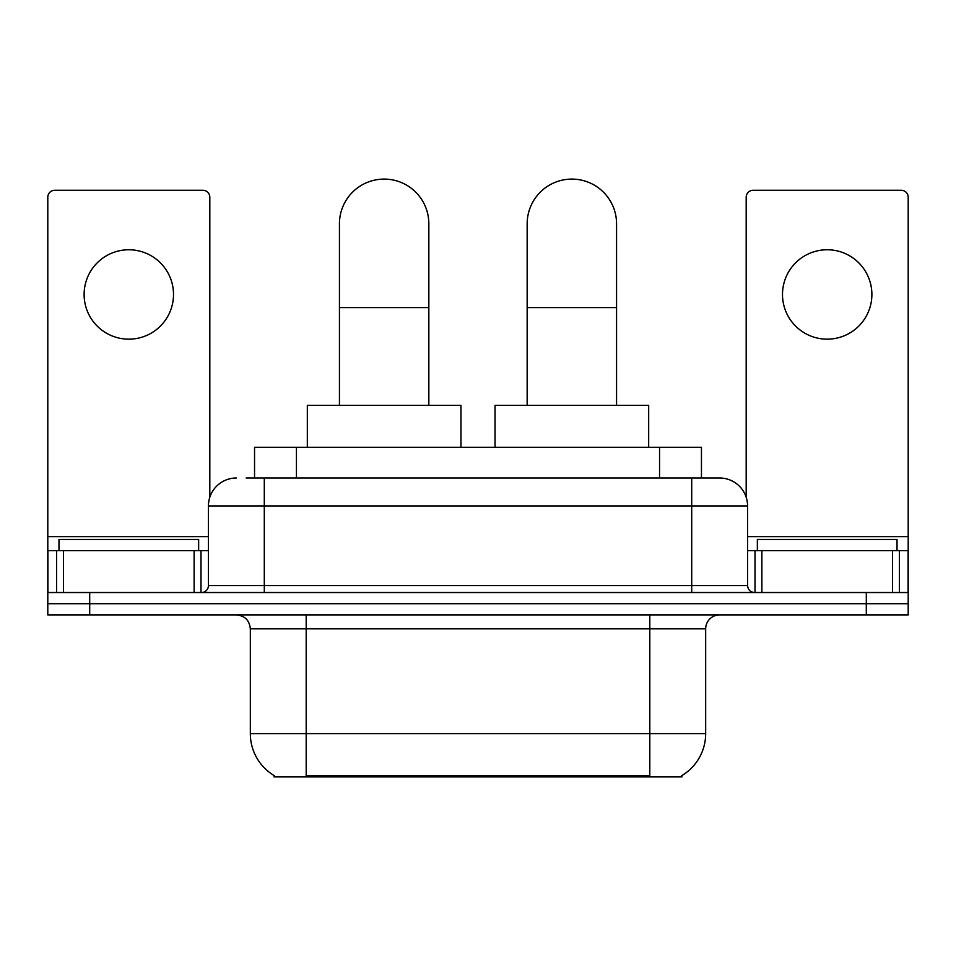 <?xml version="1.0" encoding="UTF-8"?>
<svg xmlns="http://www.w3.org/2000/svg" width="956" height="956" viewBox="0 0 956 956"><rect width="100%" height="100%" fill="white"/><g stroke="black" fill="none" stroke-linecap="round" stroke-linejoin="round"><path stroke-width="1.43" d="M254.547 478L254.547 447.277L701.453 447.277L701.453 478M681.927 775.531L681.927 776.905L274.073 776.905L274.073 775.531M274.491 775.782A48.887 48.887 0 0 1 250.329 733.611L306.195 733.611L306.195 775.782L649.805 775.782L649.805 733.611L705.671 733.611L705.671 628.845A13.97 13.97 0 0 1 719.641 614.887M250.329 733.611L250.329 628.845C249.504 620.36 244.844 615.712 236.359 614.887M681.509 775.782A48.887 48.887 0 0 0 705.671 733.611M89.697 614.887L908.2 614.887L908.2 603.702L47.8 603.702L47.8 614.887L89.697 614.887L89.697 603.702L47.8 603.702L47.8 550.632L63.514 550.632L63.514 592.529M246.779 478L719.641 478A27.939 27.939 0 0 1 747.568 505.939L747.568 585.55C747.986 589.792 750.317 592.123 754.559 592.529M246.146 478L264.298 478L264.298 505.939L208.432 505.939L208.432 585.55A6.979 6.979 0 0 1 201.441 592.529M236.359 478A27.939 27.939 0 0 0 208.432 505.939M866.303 614.887L866.303 603.702L908.2 603.702L908.2 550.632L908.2 592.529L47.8 592.529M866.303 592.529L866.303 603.702L89.697 603.702L89.697 592.529M747.568 505.939L691.702 505.939L691.702 478L719.641 478M198.645 550.632L198.645 539.459L58.973 539.459L58.973 550.632M128.809 249.767A44.693 44.693 0 0 0 84.116 294.472A44.693 44.693 0 0 0 128.809 339.165A44.693 44.693 0 0 0 173.502 294.472A44.693 44.693 0 0 0 128.809 249.767M194.116 592.529L194.116 550.632L63.514 550.632M209.818 497.216L209.818 197.247A6.979 6.979 0 0 0 202.839 190.268L54.779 190.268A6.979 6.979 0 0 0 47.8 197.247L47.8 550.632M194.116 550.632L208.432 550.632M897.027 550.632L897.027 539.459L757.355 539.459L757.355 550.632M339.44 405.368L339.44 223.788A44.693 44.693 0 0 1 384.133 179.095A44.693 44.693 0 0 1 428.838 223.788A44.693 44.693 0 0 0 384.133 179.095M428.838 405.368L428.838 223.788M460.959 447.277L460.959 405.368L307.318 405.368L307.318 447.277M527.162 405.368L527.162 223.788A44.693 44.693 0 0 1 571.867 179.095A44.693 44.693 0 0 1 616.56 223.788A44.693 44.693 0 0 0 571.867 179.095M616.56 405.368L616.56 223.788M648.682 447.277L648.682 405.368L495.041 405.368L495.041 447.277M827.191 249.767A44.693 44.693 0 0 0 782.498 294.472A44.693 44.693 0 0 0 827.191 339.165A44.693 44.693 0 0 0 871.884 294.472A44.693 44.693 0 0 0 827.191 249.767M892.486 592.529L892.486 550.632L761.884 550.632L761.884 592.529M892.486 550.632L908.2 550.632L908.2 197.247A6.979 6.979 0 0 0 901.221 190.268L753.161 190.268A6.979 6.979 0 0 0 746.182 197.247L746.182 497.216M747.568 550.632L761.884 550.632M644.213 776.905L644.213 775.531M311.787 776.905L311.787 775.531M296.444 478L296.444 447.277M659.556 478L659.556 447.277M649.805 614.887L649.805 628.845L250.329 628.845M705.671 628.845L649.805 628.845L649.805 733.611L306.195 733.611L306.195 614.887M264.298 592.529L264.298 585.55L747.568 585.55M208.432 585.55L264.298 585.55L264.298 505.939L691.702 505.939L691.702 592.529M208.432 536.663L47.8 536.663M200.987 550.632L200.987 592.529M47.908 550.632L47.908 592.529M56.631 592.529L56.631 550.632M339.44 307.593L428.838 307.593M527.162 307.593L616.56 307.593M908.2 536.663L747.568 536.663M908.092 592.529L908.092 550.632M899.369 550.632L899.369 592.529M755.013 592.529L755.013 550.632"/></g></svg>
